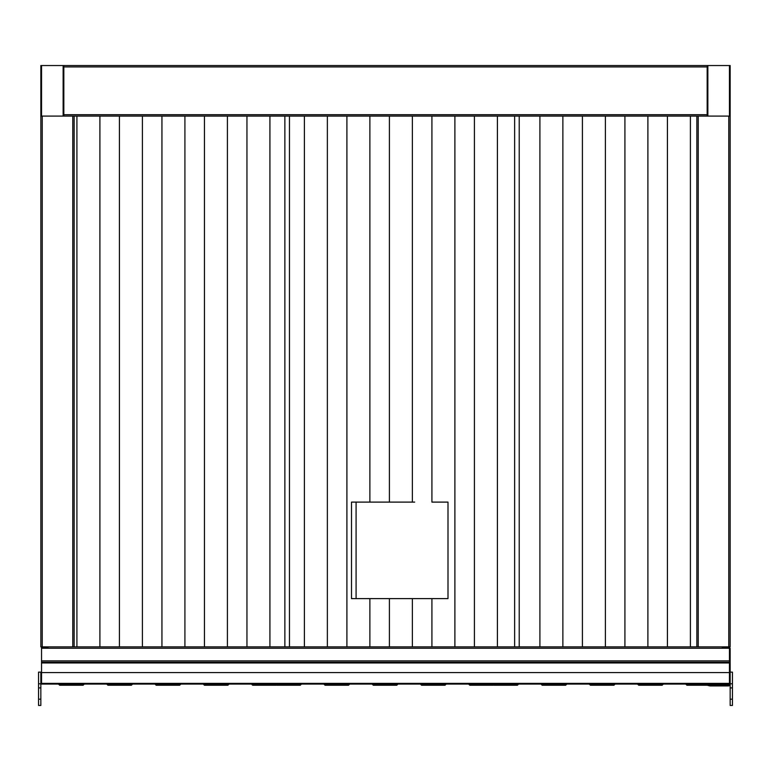 <?xml version="1.0" encoding="UTF-8"?>
<svg xmlns="http://www.w3.org/2000/svg" width="771" height="771" viewBox="0 0 771 771"><rect width="100%" height="100%" fill="white"/><g stroke="black" fill="none" stroke-linecap="round" stroke-linejoin="round"><path stroke-width="1.16" d="M707.171 65.545L707.171 66.923L63.829 66.923L63.829 65.545L730.156 65.545L730.156 116.093L729.462 116.093L729.462 65.545M707.865 65.545L707.865 116.093L729.462 116.093M707.171 66.923L707.171 116.093M63.829 66.923L63.829 114.715L707.171 114.715M698.218 646.859L728.778 646.859L728.778 116.093L698.218 116.093L698.218 646.859L696.839 646.859L696.839 116.093L42.222 116.093L42.222 646.859L72.782 646.859L72.782 116.093L74.161 116.093L74.161 646.859L72.782 646.859M63.829 116.093L63.829 114.715M41.538 65.545L63.135 65.545L63.135 116.093L40.844 116.093L40.844 65.545L41.538 65.545L41.538 116.093M63.135 65.545L63.829 65.545M730.156 116.093L730.156 646.859L728.778 646.859L730.156 648.238L730.156 684.542L728.778 685.92L709.927 685.92L705.311 684.735L705.484 684.07L709.927 685.236L728.778 685.236L729.462 684.542M696.839 116.093L698.218 116.093M42.222 646.859L40.844 646.859L40.844 116.093M722.34 647.553L728.778 647.553M723.034 646.859L723.034 647.553L729.462 647.553L729.462 684.07L41.538 684.07L41.538 683.376L729.462 683.376M728.778 685.92L730.156 684.542M730.156 648.238L728.778 646.859M41.538 660.882L729.462 660.882L729.462 662.26L41.538 662.26L41.538 647.553L47.966 647.553L47.966 646.859L47.966 648.238M74.161 646.859L696.839 646.859M41.538 662.26L41.538 683.376M277.329 684.07L276.163 685.236L252.666 685.236L251.5 684.07M229.074 684.07L227.908 685.236L204.411 685.236L203.245 684.07M180.828 684.07L179.662 685.236L156.156 685.236L155 684.07M132.573 684.07L131.407 685.236L107.911 685.236L106.745 684.07M84.318 684.07L83.152 685.236L59.656 685.236L58.49 684.07M58.75 684.07L59.733 685.053L83.075 685.053L84.058 684.07M107.005 684.07L107.988 685.053L131.33 685.053L132.313 684.07M155.25 684.07L156.234 685.053L179.585 685.053L180.568 684.07M203.505 684.07L204.488 685.053L227.831 685.053L228.814 684.07M251.76 684.07L252.743 685.053L276.085 685.053L277.068 684.07M494.462 684.07L493.295 685.236L469.799 685.236L468.633 684.07M446.207 684.07L445.04 685.236L421.544 685.236L420.378 684.07M397.952 684.07L396.786 685.236L373.289 685.236L372.123 684.07M349.706 684.07L348.54 685.236L325.044 685.236L323.878 684.07M301.451 684.07L300.285 685.236L276.789 685.236L275.623 684.07M275.883 684.07L276.866 685.053L300.208 685.053L301.191 684.07M324.138 684.07L325.121 685.053L348.463 685.053L349.446 684.07M372.383 684.07L373.366 685.053L396.708 685.053L397.691 684.07M420.638 684.07L421.621 685.053L444.963 685.053L445.946 684.07M468.893 684.07L469.867 685.053L493.218 685.053L494.201 684.07M711.585 684.07L710.419 685.236M707.171 685.236L686.922 685.236L685.756 684.07M663.339 684.07L662.173 685.236L638.677 685.236L637.511 684.07M615.085 684.07L613.918 685.236L590.422 685.236L589.256 684.07M566.83 684.07L565.673 685.236L542.167 685.236L541.001 684.07M518.584 684.07L517.418 685.236L493.922 685.236L492.756 684.07M493.016 684.07L493.999 685.053L517.341 685.053L518.324 684.07M541.261 684.07L542.244 685.053L565.596 685.053L566.579 684.07M589.516 684.07L590.499 685.053L613.841 685.053L614.824 684.07M637.771 684.07L638.754 685.053L662.096 685.053L663.079 684.07M686.017 684.07L687 685.053L706.487 685.053M709.156 685.053L710.342 685.053L711.325 684.07M41.538 672.582L729.462 672.582M730.156 699.181L732.45 699.181L732.45 705.455L730.156 705.455L730.156 683.8L732.45 683.8L732.45 672.139L730.156 672.139M732.45 699.181L732.45 683.8M38.55 705.455L38.55 672.139L40.844 672.139L40.844 705.455L38.55 705.455L40.844 705.455M372.171 502.104L389.403 502.104L369.878 502.104L389.403 502.104L369.878 502.104L369.878 116.093M414.682 502.104L389.403 502.104L389.403 116.093M356.086 598.614L356.086 502.104M414.682 598.614L431.914 598.614L412.379 598.614L431.914 598.614L431.914 646.859M372.171 598.614L389.403 598.614L369.878 598.614L389.403 598.614L389.403 646.859M434.208 502.104L447.999 502.104L447.999 598.614L434.208 598.614M327.367 646.859L327.367 116.093M304.391 116.093L304.391 646.859M497.401 646.859L497.401 116.093M474.416 116.093L474.416 646.859M514.633 646.859L514.633 116.093M369.878 502.104L351.499 502.104L351.499 598.614L351.499 502.104L351.499 598.614L447.999 598.614L447.999 502.104L431.914 502.104L431.914 116.093M284.865 646.859L284.865 116.093M447.999 598.614L447.999 502.104M369.878 646.859L369.878 598.614M346.902 116.093L346.902 646.859M351.499 502.104L351.499 598.614L351.499 502.104M454.89 646.859L454.89 116.093M412.379 502.104L412.379 116.093M412.379 646.859L412.379 598.614M289.453 116.093L289.453 646.859M246.951 116.093L246.951 646.859M269.927 646.859L269.927 116.093M204.44 116.093L204.44 646.859M227.416 646.859L227.416 116.093M161.939 116.093L161.939 646.859M184.915 646.859L184.915 116.093M119.428 116.093L119.428 646.859M142.404 646.859L142.404 116.093M76.917 116.093L76.917 646.859M99.902 646.859L99.902 116.093M519.22 116.093L519.22 646.859M667.426 116.093L667.426 646.859M690.402 646.859L690.402 116.093M624.915 116.093L624.915 646.859M647.891 646.859L647.891 116.093M582.413 116.093L582.413 646.859M605.389 646.859L605.389 116.093M539.902 116.093L539.902 646.859M562.878 646.859L562.878 116.093M729.462 648.238L41.538 648.238M41.538 662.944L729.462 662.944M730.156 687.905L732.45 687.905M38.55 699.181L40.844 699.181M38.55 687.905L40.844 687.905M38.55 683.8L40.844 683.8"/></g></svg>
